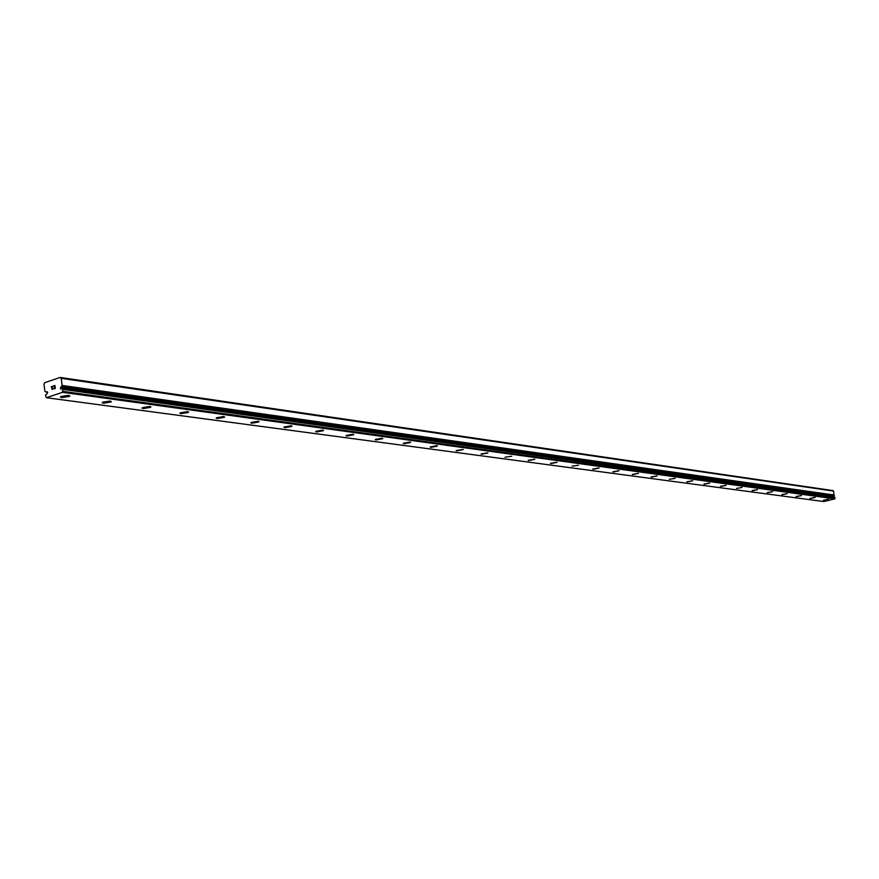 <?xml version="1.0" encoding="UTF-8"?>
<svg xmlns="http://www.w3.org/2000/svg" width="879" height="879" viewBox="0 0 879 879"><rect width="100%" height="100%" fill="white"/><g stroke="black" fill="none" stroke-linecap="round" stroke-linejoin="round"><path stroke-width="1.32" d="M60.135 377.443L44.708 382.673L43.95 384.178L44.906 391.265L45.994 392.111L47.125 391.726L47.389 393.374L45.422 395.154L46.378 397.704L62.519 392.309L62.728 389.364L61.651 388.617L60.497 389.001L60.75 387.156L833.951 495.767L833.6 491.086L832.842 490.57L60.135 377.443L61.233 378.333L62.101 385.727L834.336 495.196M832.907 496.624L833.413 495.965M828.512 499.261L823.414 500.25M823.612 500.338L828.501 499.305L823.612 500.338M815.119 497.426L809.944 498.426M810.152 498.525L815.108 497.481L810.152 498.525M801.329 495.547L796.099 496.558M796.319 496.657L801.318 495.602L796.319 496.657M787.155 493.613L781.838 494.635M782.068 494.734L787.144 493.679L782.068 494.734M772.564 491.625L767.169 492.647M767.411 492.767L772.542 491.691L767.411 492.767M757.533 489.57L752.072 490.614M752.325 490.724L757.511 489.636L752.325 490.724M742.052 487.46L736.525 488.449M726.098 485.285L720.472 486.34M720.747 486.472L726.076 485.362L720.747 486.472M709.639 483.043L703.925 484.109M704.222 484.241L709.617 483.12L704.222 484.241M692.674 480.725L686.873 481.802M687.18 481.945L692.641 480.813L687.18 481.945M675.16 478.33L669.293 479.341M657.063 475.869L651.075 476.967M651.416 477.121L657.031 475.968L651.416 477.121M638.374 473.32L632.287 474.429M632.649 474.594L638.341 473.429L632.649 474.594M619.058 470.683L612.872 471.803M613.245 471.979L619.014 470.803L613.245 471.979M599.082 467.958L592.776 469.089M593.182 469.276L599.028 468.078L593.182 469.276M578.349 465.266L572.042 466.156M556.989 462.222L550.463 463.365M550.902 463.574L556.923 462.365L550.902 463.574M534.795 459.19L528.147 460.354M528.62 460.574L534.729 459.354L528.62 460.574M511.721 456.223L505.018 457.223M487.922 452.806L481.022 453.982M481.549 454.223L487.834 452.982L481.549 454.223M463.145 449.422L456.102 450.608M456.662 450.872L463.046 449.619L456.662 450.872M437.39 445.917L430.205 447.103M430.798 447.378L430.314 446.906L436.808 445.653L437.292 446.136L430.798 447.378M410.625 442.269L403.285 443.466M403.922 443.752L403.406 443.247L409.999 441.994L410.504 442.5L403.922 443.752M382.761 438.478L375.267 439.676M375.948 439.983L375.41 439.434L382.101 438.181L382.629 438.731L375.948 439.983M353.754 434.523L346.095 435.731M346.809 436.061L346.249 435.468L353.05 434.204L353.611 434.797L346.809 436.061M323.516 430.402L315.682 431.611M316.44 431.963L315.858 431.325L322.758 430.062L323.351 430.699L316.44 431.963M291.971 426.106L283.95 427.315M284.774 427.688L284.148 427.007L291.169 425.744L291.784 426.436L284.774 427.688M259.041 421.623L250.823 422.832M251.691 423.238L251.042 422.491L258.173 421.239L258.833 421.975L251.691 423.238M224.617 416.943L216.19 418.14M217.124 418.569L216.432 417.778L223.695 416.525L224.376 417.316L217.124 418.569M188.611 412.042L180.964 413.69L179.953 413.24M180.964 413.701L180.239 412.833L187.612 411.592L188.337 412.449L180.964 413.701M150.902 406.911L143.09 408.581L142.013 408.098M143.09 408.592L142.321 407.658L149.826 406.428L150.595 407.351L143.09 408.592M111.358 401.527L103.381 403.23L102.217 402.703M103.392 403.241L102.568 402.23L110.205 401.011L111.018 402.011L103.392 403.241M69.859 395.88L61.706 397.605L60.453 397.044M61.717 397.627L60.849 396.528L68.617 395.319L69.474 396.407L61.717 397.627M55.124 388.287L54.97 387.112L55.135 388.287L53.971 388.672L55.135 388.287M54.97 387.112L54.333 387.32L54.97 387.112M54.311 387.123L54.948 386.914L54.311 387.123M54.948 386.914L54.784 385.738L54.948 386.914M54.916 385.496L53.597 385.936L54.916 385.496L55.311 388.43L54.004 388.87M52.993 388.43L52.224 389.463M51.729 388.441L51.982 387.782L51.74 388.441M51.982 387.782L52.542 386.496L51.982 387.782M52.542 386.496L51.301 386.914L52.542 386.496M52.828 386.2L51.279 386.716L52.828 386.2L51.817 388.727L52.795 388.936L51.993 389.199M62.101 385.727L60.783 387.167M46.378 397.704L823.81 501.557L834.742 498.854L834.83 497.217L834.072 496.789L61.717 388.639M834.786 497.184L62.673 389.287M46.62 391.913L47.576 392.045M62.519 392.309L834.742 498.854M63.002 391.364L835.05 498.338M62.2 385.452L834.391 495.042M61.233 378.333L833.6 491.086M46.06 392.111L47.686 392.331M62.728 389.364L834.83 497.217M61.772 388.694L834.16 496.833M61.343 386.969L833.841 495.877M61.508 386.771L833.951 495.767M45.994 392.111L47.686 392.342M61.651 388.617L834.072 496.789"/></g></svg>
